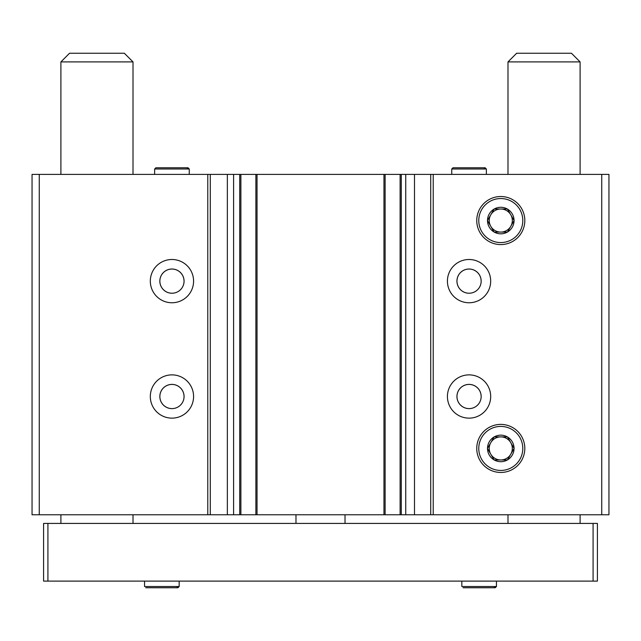 <?xml version="1.0" encoding="UTF-8"?>
<svg xmlns="http://www.w3.org/2000/svg" width="641" height="641" viewBox="0 0 641 641"><rect width="100%" height="100%" fill="white"/><g stroke="black" fill="none" stroke-linecap="round" stroke-linejoin="round"><path stroke-width="0.96" d="M193.582 281.127A21.634 21.634 0 0 1 161.131 299.86A21.634 21.634 0 0 1 161.131 262.393A21.634 21.634 0 0 1 193.582 281.127M193.582 396.507A21.634 21.634 0 0 1 161.131 415.24A21.634 21.634 0 0 1 161.131 377.773A21.634 21.634 0 0 1 193.582 396.507M601.739 174.4L601.739 514.771L608.95 514.771L608.95 174.4L39.261 174.4L39.261 514.771L32.05 514.771L32.05 174.4L39.261 174.4M207.78 174.4L207.78 514.771L39.261 514.771M490.685 281.127A21.634 21.634 0 0 1 458.235 299.86A21.634 21.634 0 0 1 458.235 262.393A21.634 21.634 0 0 1 490.685 281.127M490.685 396.507A21.634 21.634 0 0 1 458.235 415.24A21.634 21.634 0 0 1 458.235 377.773A21.634 21.634 0 0 1 490.685 396.507M476.752 220.552A24.029 24.029 0 0 0 512.8 241.361A24.029 24.029 0 0 0 512.8 199.744A24.029 24.029 0 0 0 476.752 220.552M476.752 448.428A24.029 24.029 0 0 0 512.8 469.236A24.029 24.029 0 0 0 512.8 427.619A24.029 24.029 0 0 0 476.752 448.428M601.739 514.771L207.78 514.771M400.112 174.4L400.112 514.771M385.113 174.4L385.113 514.771M255.887 174.4L255.887 514.771M240.888 174.4L240.888 514.771M481.167 396.507A12.115 12.115 0 0 1 462.994 406.995A12.115 12.115 0 0 1 462.994 386.018A12.115 12.115 0 0 1 481.167 396.507A12.083 12.083 0 0 1 463.01 406.971A12.083 12.083 0 0 1 463.01 386.042A12.083 12.083 0 0 1 481.135 396.507M184.063 396.507A12.115 12.115 0 0 1 165.891 406.995A12.115 12.115 0 0 1 165.891 386.018A12.115 12.115 0 0 1 184.063 396.507A12.083 12.083 0 0 1 165.907 406.971A12.083 12.083 0 0 1 165.907 386.042A12.083 12.083 0 0 1 184.031 396.507M481.167 281.127A12.115 12.115 0 0 1 462.994 291.615A12.115 12.115 0 0 1 462.994 270.638A12.115 12.115 0 0 1 481.167 281.127A12.083 12.083 0 0 1 463.01 291.591A12.083 12.083 0 0 1 463.01 270.662A12.083 12.083 0 0 1 481.135 281.127M184.063 281.127A12.115 12.115 0 0 1 165.891 291.615A12.115 12.115 0 0 1 165.891 270.638A12.115 12.115 0 0 1 184.063 281.127A12.083 12.083 0 0 1 165.907 291.591A12.083 12.083 0 0 1 165.907 270.662A12.083 12.083 0 0 1 184.031 281.127M295.982 514.771L295.982 523.425M345.018 514.771L345.018 523.425M580.105 61.905L507.993 61.905L516.646 53.251L571.452 53.251L580.105 61.905L580.105 174.4M580.105 514.771L580.105 523.425M593.085 523.425L43.588 523.425L43.588 581.115L597.412 581.115L597.412 523.425L593.085 523.425L593.085 581.115M47.915 523.425L47.915 581.115M133.007 61.905L60.895 61.905L69.549 53.251L124.354 53.251L133.007 61.905L133.007 174.4M133.007 514.771L133.007 523.425M461.841 581.115L461.841 586.523L461.841 581.115M144.546 581.115L144.546 586.523L144.546 581.115M494.227 436.89A13.269 13.269 0 0 1 507.335 436.89L494.123 436.89L487.513 448.331A13.269 13.269 0 0 1 494.067 436.986L487.456 448.428L494.067 459.869A13.269 13.269 0 0 1 487.513 448.524L494.123 459.966L507.335 459.966A13.269 13.269 0 0 1 494.227 459.966L507.44 459.966L514.05 448.524A13.269 13.269 0 0 1 507.496 459.869L514.106 448.428L507.44 436.89L494.227 436.89M500.781 426.417A22.01 22.01 0 0 1 519.843 459.437A22.01 22.01 0 0 1 481.72 459.437A22.01 22.01 0 0 1 500.781 426.417M507.496 436.986A13.269 13.269 0 0 1 514.05 448.331L507.496 436.986M510.773 454.197A11.538 11.538 0 0 1 490.79 454.197A11.538 11.538 0 0 1 500.781 436.89A11.538 11.538 0 0 1 510.773 454.197M494.227 209.014A13.269 13.269 0 0 1 507.335 209.014L494.123 209.014L487.513 220.456A13.269 13.269 0 0 1 494.067 209.11L487.456 220.552L494.067 231.994A13.269 13.269 0 0 1 487.513 220.648L494.123 232.09L507.335 232.09A13.269 13.269 0 0 1 494.227 232.09L507.44 232.09L514.05 220.648A13.269 13.269 0 0 1 507.496 231.994L514.106 220.552L507.44 209.014L494.227 209.014M500.781 198.542A22.01 22.01 0 0 1 519.843 231.561A22.01 22.01 0 0 1 481.72 231.561A22.01 22.01 0 0 1 500.781 198.542M507.496 209.11A13.269 13.269 0 0 1 514.05 220.456L507.496 209.11M510.773 226.321A11.538 11.538 0 0 1 490.79 226.321A11.538 11.538 0 0 1 500.781 209.014A11.538 11.538 0 0 1 510.773 226.321M154.641 174.4L154.641 168.992L155.867 167.766L188.029 167.766L189.255 168.992L154.641 168.992L154.641 174.4M451.745 174.4L451.745 168.992L452.971 167.766L485.133 167.766L486.359 168.992L451.745 168.992L451.745 174.4M433.22 174.4L433.22 514.771M257.041 174.4L257.041 514.771M383.959 174.4L383.959 514.771M401.266 174.4L401.266 514.771M405.737 174.4L405.737 514.771M430.72 174.4L430.72 514.771M414.487 174.4L414.487 514.771M239.734 174.4L239.734 514.771M233.596 174.4L233.596 514.771M227.347 174.4L227.347 514.771M210.28 174.4L210.28 514.771M496.455 581.115L496.455 586.523L461.841 586.523M179.16 581.115L179.16 586.523L144.546 586.523M507.993 61.905L507.993 174.4M507.993 514.771L507.993 523.425M60.895 61.905L60.895 174.4M60.895 514.771L60.895 523.425M496.455 586.523L495.229 587.749L463.066 587.749M494.003 586.523L495.229 587.749M179.16 586.523L177.934 587.749L145.771 587.749L177.934 587.749L176.708 586.523M189.255 174.4L189.255 168.992M186.803 168.992L188.029 167.766M486.359 174.4L486.359 168.992M483.907 168.992L485.133 167.766"/></g></svg>
